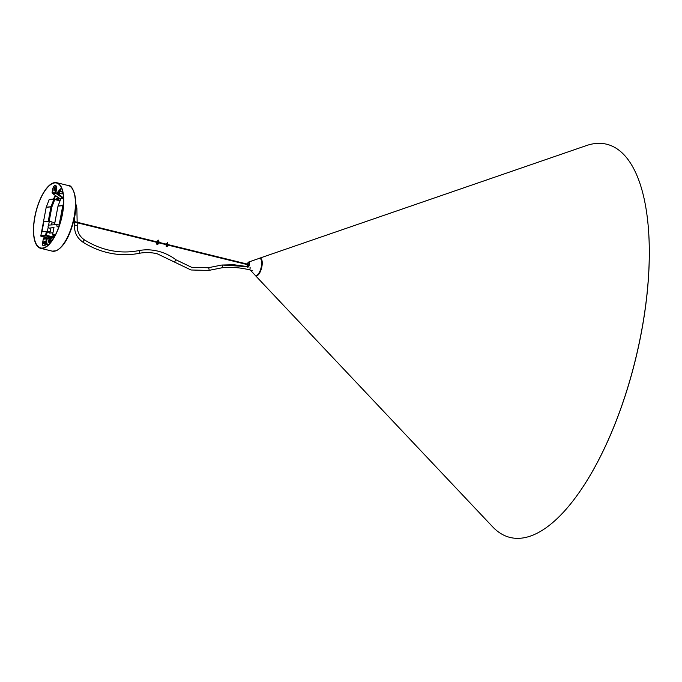 <?xml version="1.0" encoding="UTF-8"?>
<svg xmlns="http://www.w3.org/2000/svg" width="682" height="682" viewBox="0 0 682 682"><rect width="100%" height="100%" fill="white"/><g stroke="black" fill="none" stroke-linecap="round" stroke-linejoin="round"><path stroke-width="1.02" d="M258.793 258.529L259.39 258.265A9.071 3.555 103.8 0 1 260.891 258.495A9.088 3.555 -76.2 0 0 259.424 258.256A9.088 3.555 -76.2 0 0 259.348 258.282A9.088 3.555 103.8 0 1 260.916 258.487A9.088 3.555 103.8 0 1 262.186 261.726A9.088 3.555 -76.2 0 0 260.916 258.487A9.088 3.555 103.8 0 1 261.172 269.433A9.088 3.555 103.8 0 1 255.409 275.537A9.088 3.555 -76.2 0 0 259.262 273.576A9.088 3.555 -76.2 0 0 262.178 261.709A9.088 3.555 103.8 0 1 259.279 273.559A9.088 3.555 103.8 0 1 255.409 275.545A9.088 3.555 103.8 0 1 255.213 275.358A9.088 3.555 -76.2 0 0 255.409 275.545A9.088 3.555 103.8 0 1 255.162 275.298A9.088 3.555 -76.2 0 0 255.213 275.358A9.088 3.555 103.8 0 1 255.204 275.349L492.634 526.802A202.46 79.3 -76.2 0 0 496.999 530.852A202.46 79.3 -76.2 0 0 582.803 487.136A202.46 79.3 -76.2 0 0 647.866 222.545A202.46 79.3 -76.2 0 0 619.742 150.824A202.46 79.3 -76.2 0 0 586.375 145.59L259.424 258.256A9.088 3.555 103.8 0 1 259.416 258.256A9.088 3.555 103.8 0 1 260.916 258.487A9.071 3.555 103.8 0 1 261.146 269.424A9.071 3.555 103.8 0 1 255.392 275.519A9.071 3.555 103.8 0 1 255.196 275.332L254.787 274.82M582.897 486.999A202.008 79.129 -76.2 0 0 582.982 486.871A202.008 79.129 -76.2 0 0 647.9 222.861A202.008 79.129 -76.2 0 0 647.883 222.707M250.268 270.029L254.906 274.957A8.755 3.427 -76.2 0 0 255.102 275.136A8.755 3.427 -76.2 0 0 260.66 269.245A8.755 3.427 -76.2 0 0 260.413 258.691A8.755 3.427 -76.2 0 0 258.964 258.469L248.7 262.024A2.668 1.049 103.8 0 1 249.143 262.093A2.668 1.049 103.8 0 1 249.22 265.307A2.668 1.049 103.8 0 1 247.523 267.105M52.889 183.381A33.427 13.094 -76.2 0 0 34.935 216.799A33.427 13.094 -76.2 0 0 40.639 247.95A33.427 13.094 -76.2 0 0 44.356 247.592A33.427 13.094 -76.2 0 0 62.301 214.174A33.427 13.094 -76.2 0 0 56.606 183.023A33.427 13.094 -76.2 0 0 52.889 183.381M44.313 247.924A33.768 13.231 -76.2 0 0 62.446 214.165A33.768 13.231 -76.2 0 0 56.683 182.691A33.768 13.231 -76.2 0 0 52.932 183.057A33.768 13.231 -76.2 0 0 34.799 216.816A33.768 13.231 -76.2 0 0 40.553 248.282A33.768 13.231 -76.2 0 0 44.313 247.924M208.624 270.447A1.373 0.614 -101.2 0 0 208.666 270.439L222.349 267.719C222.878 266.577 222.707 265.682 221.838 265.034L233.926 264.744L247.975 266.662M249.092 269.688A1.373 0.537 -76.2 0 0 249.211 269.765C240.226 267.566 231.249 266.892 222.281 267.736L222.264 267.736M50.033 240.635L50.391 241.326L49.709 241.965M51.755 240.712L51.295 240.601M50.033 240.55L50.528 241.317L49.667 242.033M49.181 239.945A1.202 0.469 103.8 0 1 49.326 239.928L49.019 239.851A1.202 0.469 103.8 0 1 49.223 240.968A1.202 0.469 103.8 0 1 48.584 242.17L48.891 242.246A1.202 0.469 103.8 0 1 48.746 242.255L48.439 242.178A1.202 0.469 103.8 0 1 48.234 241.07A1.202 0.469 103.8 0 1 48.874 239.868L49.01 239.902M49.326 239.928L49.777 240.038A1.202 0.469 103.8 0 1 49.991 241.155A1.202 0.469 103.8 0 1 49.206 242.374L48.754 242.212M49.019 239.851L48.584 242.17M48.439 242.178L48.874 239.868M59.019 190.645L60.63 190.815M60.92 191.327A1.202 0.511 -177.8 0 0 60.971 191.19A1.202 0.511 -177.8 0 0 60.834 190.943A1.202 0.511 -177.8 0 0 59.794 190.636A1.202 0.511 -177.8 0 0 58.729 190.858A1.202 0.511 -177.8 0 0 58.703 190.883A1.202 0.511 -177.8 0 0 58.575 191.096A1.202 0.511 -177.8 0 0 58.618 191.241M57.569 193.731A1.543 0.605 103.8 0 1 58.703 192.725A1.543 0.605 103.8 0 1 58.805 193.449A1.543 0.605 103.8 0 1 58.618 194.455M62.173 193.952A2.225 0.87 -76.2 0 0 62.147 193.313L62.053 191.744L59.3 191.071L59.419 193.279L62.173 193.952L62.147 193.313M58.771 192.963A1.202 0.469 -76.2 0 0 58.712 192.929A1.202 0.469 -76.2 0 0 57.961 194.003M62.966 197.482A2.225 0.87 -76.2 0 0 63.059 197.456A2.225 0.87 -76.2 0 0 63.503 197.107M59.121 194.805A2.225 0.87 103.8 0 0 59.419 193.279L58.959 193.356L58.84 191.173L57.569 192.222L57.399 193.611M52.079 237.327L51.107 237.464L52.079 237.327M53.904 190.909L54.713 186.902L54.049 187.942L53.904 190.909M54.219 237.089L47.143 238.078A1.032 0.938 84.2 0 0 46.359 238.879L45.728 242.221L46.342 242.366L47.237 238.76L53.784 237.839M54.296 236.952L44.057 238.393A1.032 0.938 84.2 0 0 43.273 239.186L42.642 242.528A3.427 1.347 -76.2 0 0 43.23 245.716A3.427 1.347 -76.2 0 0 43.418 245.725L44.032 245.878A3.427 1.347 103.8 0 1 43.844 245.87A3.427 1.347 103.8 0 1 43.665 245.793M44.799 241.326L43.955 241.411L43.52 243.414L44.415 243.329L44.91 241.351M46.342 242.366A3.427 1.347 103.8 0 1 44.313 245.852L43.418 245.725M43.699 245.699A3.427 1.347 -76.2 0 0 45.728 242.221M45.021 241.522L43.972 243.38M53.435 236.032L54.892 235.878M63.554 197.891L55.95 192.605L56.436 188.897L55.822 188.752L55.191 192.094A1.032 0.938 84.2 0 0 55.617 193.185L62.659 198.07M54.927 187.354L54.245 190.602M55.668 185.7A3.427 1.347 103.8 0 1 55.856 185.709A3.427 1.347 103.8 0 1 56.436 188.897M55.822 188.752A3.427 1.347 -76.2 0 0 55.242 185.564A3.427 1.347 -76.2 0 0 55.054 185.547L54.773 185.581A3.427 1.347 -76.2 0 0 52.736 189.059L52.105 192.401A1.032 0.938 84.2 0 0 52.531 193.492L60.655 199.144M53.477 235.81L54.722 235.682M49.317 233.125L52.915 232.767M54.807 222.741L51.875 223.031M58.123 224.583A1.168 1.066 84.2 0 0 57.834 224.557L49.385 225.051A1.526 1.39 84.2 0 0 48.533 225.435L49.317 221.283L43.836 221.838L41.943 231.863L47.425 231.309L48.209 227.166A1.526 1.39 84.2 0 0 49.692 228.086L53.972 227.464M47.425 231.309L50.178 231.991L50.954 227.899M51.517 224.924L52.071 221.965L49.317 221.283M47.084 232.306L50.178 231.991M57.834 224.557A1.168 1.066 84.2 0 0 57.697 226.859M48.533 225.435A1.526 1.39 84.2 0 0 48.209 227.166M51.235 238.197L50.587 240.183L49.88 240.09L50.161 238.35L49.752 240.03M47.271 231.326L46.521 235.307L53.256 236.961L53.554 235.401M57.39 199.604L57.655 198.164L56.947 198.078L56.427 199.366M58.072 197.959L58.686 198.718L57.825 197.985L57.493 199.63M58.473 199.869L58.686 198.718M54.671 198.939L60.101 200.576M50.587 240.183L49.88 240.09M58.013 199.758L58.226 198.598M56.93 199.485L57.194 198.053M48.925 239.876L49.044 238.504M49.616 238.427L49.292 239.919M50.741 238.265L50.528 239.373L50.988 239.484M50.127 240.064L50.528 239.373M247.395 266.534A2.225 0.87 103.8 0 1 247.276 264.599M247.395 264.105A2.225 0.87 103.8 0 1 248.853 262.468A2.225 0.87 103.8 0 1 248.921 265.153A2.225 0.87 103.8 0 1 247.506 266.653M248.879 262.621A2.055 0.81 -76.2 0 0 248.828 262.596A2.055 0.81 -76.2 0 0 247.617 264.156M247.498 264.659A2.055 0.81 -76.2 0 0 247.711 266.526A2.055 0.81 -76.2 0 0 247.839 266.594A2.055 0.81 -76.2 0 0 248.146 266.534M247.208 266.492A2.668 1.049 103.8 0 1 247.14 266.057M247.958 262.758A2.668 1.049 103.8 0 1 248.7 262.024L247.319 264.079M247.464 266.79A2.37 0.929 -76.2 0 0 248.964 265.187A2.37 0.929 -76.2 0 0 248.896 262.331A2.37 0.929 -76.2 0 0 247.344 264.087M247.225 264.59A2.37 0.929 -76.2 0 0 247.259 266.509M61.542 188.061A33.427 13.094 -76.2 0 0 58.669 190.909M58.618 190.969A33.427 13.094 -76.2 0 0 57.953 191.787M57.518 192.35A33.427 13.094 -76.2 0 0 56.87 193.245M55.404 195.487A33.427 13.094 -76.2 0 0 53.443 199.008M45.447 237.498A33.427 13.094 -76.2 0 0 45.515 238.188M46.291 242.622A33.427 13.094 -76.2 0 0 47.348 245.784M47.731 245.46A33.086 12.958 103.8 0 1 46.512 241.471M45.984 238.12A33.086 12.958 103.8 0 1 45.933 237.617M53.989 198.948A33.086 12.958 103.8 0 1 55.788 195.76M59.692 190.466A33.086 12.958 103.8 0 1 61.73 188.522M73.204 190.389A33.086 12.958 103.8 0 1 73.46 221.599A33.086 12.958 103.8 0 1 58.763 249.118M55.95 250.788A33.768 13.231 -76.2 0 0 74.082 217.021A33.768 13.231 -76.2 0 0 68.328 185.555C73.162 184.259 79.223 201.932 73.571 221.352C69.419 237.08 63.656 246.884 56.291 250.763L52.199 251.147A33.768 13.231 -76.2 0 0 55.95 250.788M74.636 222.153L74.474 225.162L77.211 225.358C77.04 231.556 79.427 236.381 84.372 239.817L84.193 239.817M82.829 241.982L84.372 239.817C91.763 244.48 99.555 247.822 107.73 249.842C118.114 252.366 128.395 252.638 138.557 250.644A1.373 0.614 -101.2 0 0 138.514 250.652M139.051 253.337A1.373 0.614 -101.2 0 0 139.094 253.337A1.373 0.614 -101.2 0 0 139.128 253.32A1.373 0.614 -101.2 0 0 139.418 251.82A1.373 0.614 -101.2 0 0 138.557 250.644C144.959 249.39 151.413 249.561 157.926 251.147C164.43 252.758 170.474 255.656 176.067 259.851L191.633 267.318L208.129 267.753A1.373 0.614 -101.2 0 0 208.087 267.762M74.474 225.162C74.261 232.426 77.066 238.078 82.906 242.136C90.544 246.952 98.609 250.413 107.083 252.502C117.85 255.128 128.523 255.4 139.094 253.337C145.087 252.161 151.14 252.314 157.269 253.806L174.422 262.041L176.067 259.851M174.422 262.041L190.986 269.987L208.666 270.439A1.373 0.614 -101.2 0 0 208.701 270.43A1.373 0.614 -101.2 0 0 208.99 268.93A1.373 0.614 -101.2 0 0 208.129 267.753L221.88 265.025M252.272 270.515L249.211 269.765A1.373 0.537 -76.2 0 0 249.348 269.757A1.373 0.537 -76.2 0 0 250.098 268.393A1.373 0.537 -76.2 0 0 249.868 267.105M221.974 265.017L247.916 266.688M75.659 208.053L76.87 208.087L77.211 225.358M59.283 190.969L61.61 191.54M58.737 194.541A1.884 0.742 -76.2 0 0 58.959 193.356M61.823 191.548L59.232 190.917L57.859 191.983M57.373 193.594L57.561 192.298M46.359 238.879L43.273 239.186M47.143 238.078L44.057 238.393M55.191 192.094L52.105 192.401M55.617 193.185L52.531 193.492M44.569 241.564L43.955 241.411M54.279 190.099L53.673 189.946M54.662 188.096L54.049 187.942M51.559 237.336L46.112 235.998L41.338 236.483L47.271 237.941L41.252 236.458M59.99 200.849L54.756 199.562L51.866 206.961L49.164 221.3M48.226 221.394L50.98 206.842L46.197 207.328L40.852 235.665L45.626 235.179L46.333 231.42M49.82 199.408A0.682 0.622 -95.8 0 0 49.624 199.391A0.682 0.682 0 0 0 49.061 199.826L49.121 199.792A0.682 0.622 -95.8 0 1 49.624 199.391L54.407 198.905A0.682 0.622 -95.8 0 1 54.603 198.922L54.637 198.922A0.682 0.682 0 0 0 54.407 198.905A0.682 0.622 -95.8 0 0 53.895 199.315L49.121 199.792L46.24 207.2L51.014 206.714L53.895 199.315L54.756 199.562L54.637 198.922L59.956 200.235M56.947 199.391L57.399 199.502M41.338 236.483L41.295 236.483A0.682 0.682 0 0 1 40.792 235.691L40.852 235.665A0.682 0.622 -95.8 0 0 41.338 236.483M46.521 235.307L46.112 235.998A0.682 0.622 -95.8 0 1 45.626 235.179L46.521 235.307M50.98 206.842L51.866 206.961L51.014 206.714A0.682 0.622 -95.8 0 0 50.98 206.842M40.843 235.733L46.197 207.328A0.682 0.622 -95.8 0 1 46.24 207.2L46.171 207.226A0.682 0.682 0 0 0 46.137 207.345L46.188 207.396M46.206 207.294L49.087 199.886M49.496 238.819L49.957 238.93M55.319 235.068L53.136 235.29L54.961 235.742L53.051 235.264M63.204 208.24L60.979 220.013M58.678 227.345L62.778 205.649L57.996 206.135L54.483 224.753M53.989 227.379L52.65 234.472L55.779 234.156M63.571 198.334L60.92 198.598L58.038 206.007L62.812 205.521L63.571 203.568M53.136 235.29L53.102 235.29A0.682 0.682 0 0 1 52.591 234.497L52.65 234.472A0.682 0.622 -95.8 0 0 53.136 235.29M63.443 205.674L62.812 205.521A0.682 0.622 -95.8 0 0 62.778 205.649L63.443 205.725M52.642 234.54L53.929 227.387M57.987 206.203L54.424 224.753M63.554 197.985L61.431 198.198A0.682 0.682 0 0 0 60.86 198.633L60.92 198.598A0.682 0.622 -95.8 0 1 61.619 198.215M58.004 206.109L60.886 198.692M248.828 262.596L248.904 262.638C249.203 264.36 248.853 265.682 247.839 266.594M247.174 266.492L247.191 264.582M248.947 265.008L168.156 245.145M167.559 245L158.753 242.835M158.156 242.69L73.451 221.855M249.066 264.514L168.275 244.65M167.687 244.497L158.872 242.332M158.284 242.187L73.571 221.36M56.683 182.691L68.328 185.555M40.553 248.282L52.199 251.147M74.67 216.134L74.653 221.624M75.804 203.807L76.87 208.087M51.389 240.61L50.357 240.354M50.553 242.528L49.863 242.357M62.113 192.708L62.966 192.921M55.856 185.709L55.242 185.564M43.844 245.87L43.23 245.716M166.783 244.275L167.576 243.014L167.201 245.835L166.723 246.211L166.664 244.778M166.186 244.13L167.721 242.417L167.721 246.151L166.272 246.628L166.067 244.633M157.38 241.965L158.173 240.695C158.591 240.899 158.352 241.974 157.448 243.926L157.252 242.468M156.783 241.82L158.318 240.107C159.298 241.283 159.119 242.732 157.764 244.446L156.869 244.318L156.664 242.323"/></g></svg>
